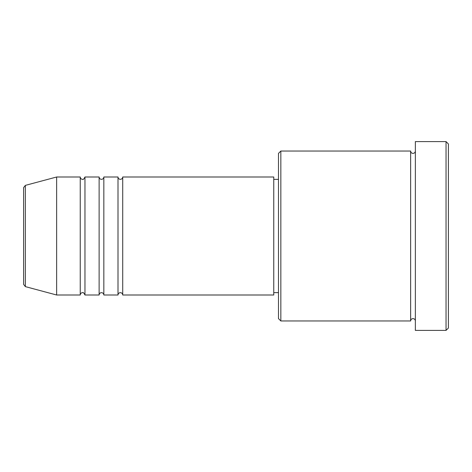 <?xml version="1.0" encoding="UTF-8"?>
<svg xmlns="http://www.w3.org/2000/svg" width="472" height="472" viewBox="0 0 472 472"><rect width="100%" height="100%" fill="white"/><g stroke="black" fill="none" stroke-linecap="round" stroke-linejoin="round"><path stroke-width="0.71" d="M23.6 236L23.6 284.339L23.6 187.661L25.346 185.384L25.346 286.616L23.6 284.339M122.72 177L122.72 295L273.76 295L273.76 177L122.72 177C122.578 178.434 121.794 179.218 120.36 179.36C118.926 179.218 118.142 178.434 118 177L118 295L103.84 295L103.84 177L118 177M99.12 177L99.12 295L84.96 295L84.96 177L99.12 177C99.262 178.434 100.046 179.218 101.48 179.36C102.914 179.218 103.698 178.434 103.84 177M80.24 177L80.24 295L56.64 295L56.64 177L80.24 177C80.382 178.434 81.166 179.218 82.6 179.36C83.113 179.867 83.898 179.077 84.96 177M280.84 320.96L278.48 318.6L278.48 153.4L280.84 151.04L280.84 320.96L410.64 320.96L410.64 151.04C410.782 152.474 411.566 153.258 413 153.4C414.434 153.258 415.218 152.474 415.36 151.04M446.04 141.6L448.4 143.96L448.4 328.04L446.04 330.4L446.04 141.6L415.36 141.6L415.36 330.4L446.04 330.4M273.76 292.64L278.48 292.64M25.346 286.616L56.64 295M25.346 185.384L56.64 177M280.84 151.04L410.64 151.04M273.76 179.36L278.48 179.36M415.36 320.96C415.218 319.526 414.434 318.742 413 318.6C411.566 318.742 410.782 319.526 410.64 320.96M84.96 295C83.898 292.923 83.113 292.133 82.6 292.64C81.166 292.782 80.382 293.566 80.24 295M103.84 295C103.698 293.566 102.914 292.782 101.48 292.64C100.046 292.782 99.262 293.566 99.12 295M122.72 295C122.578 293.566 121.794 292.782 120.36 292.64C118.926 292.782 118.142 293.566 118 295"/></g></svg>
